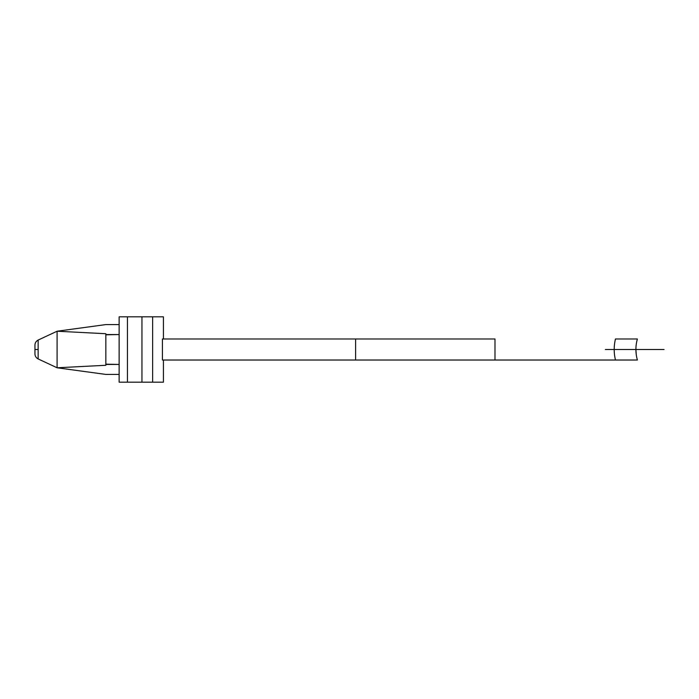 <?xml version="1.0" encoding="UTF-8"?>
<svg xmlns="http://www.w3.org/2000/svg" width="699" height="699" viewBox="0 0 699 699"><rect width="100%" height="100%" fill="white"/><g stroke="black" fill="none" stroke-linecap="round" stroke-linejoin="round"><path stroke-width="1.05" d="M34.95 345.079L34.95 349.5L38.148 349.5L38.148 340.063C36.068 341.191 35.002 342.868 34.95 345.079C35.002 342.868 36.068 341.191 38.148 340.063L57.1 331.221L57.1 367.779L105.837 365.28L105.837 364.45L119.127 364.45L105.837 364.17L105.837 365.28L57.1 367.779L57.1 331.221L105.837 333.72L105.837 334.55L119.127 334.55L105.837 334.83L105.837 333.72L57.1 331.221L38.148 340.063L38.148 358.937L57.1 367.779L38.148 358.937L38.148 349.5L34.95 349.5L34.95 345.079C35.002 342.868 36.068 341.191 38.148 340.063M163.426 316.83L163.426 338.98L163.426 316.83L152.635 316.83L152.635 382.17L163.426 382.17L163.426 360.02L163.426 382.17L152.635 382.17L152.635 316.83L141.949 316.83L141.949 382.17L152.635 382.17L141.949 382.17L141.949 316.83L127.436 316.83L127.436 382.17L141.949 382.17L119.127 382.17L127.436 382.17L127.436 316.83L119.127 316.83L163.426 316.83M105.837 334.83L105.837 364.17L105.837 334.83M34.95 353.921L34.95 349.5L34.95 353.921C35.002 356.132 36.068 357.809 38.148 358.937C36.068 357.809 35.002 356.132 34.95 353.921C35.002 356.132 36.068 357.809 38.148 358.937M615.452 338.98L637.383 338.98C635.408 345.979 635.408 352.995 637.383 360.02L162.413 360.02L494.988 360.02L494.988 338.98L355.599 338.98L494.988 338.98L494.988 360.02L615.452 360.02C613.766 353.021 613.766 346.005 615.452 338.98C613.766 346.005 613.766 353.021 615.452 360.02L637.383 360.02C635.408 352.995 635.408 345.979 637.383 338.98L615.452 338.98M162.413 338.98L355.599 338.98L355.599 360.02L355.599 338.98L162.413 338.98L162.413 360.02L162.413 338.98M637.217 359.435L637.383 360.02M635.898 349.5L664.05 349.5L635.898 349.5L636.273 354.874L635.898 349.605M127.436 382.17L119.127 382.17L127.436 382.17M605.351 349.5L664.05 349.5L605.351 349.5M119.127 374.419L105.837 374.419L119.127 374.419M105.837 324.581L119.127 324.581L105.837 324.581L57.1 331.221L105.837 324.581M57.1 367.779L105.837 374.419L57.1 367.779M119.127 382.17L119.127 316.83"/></g></svg>
